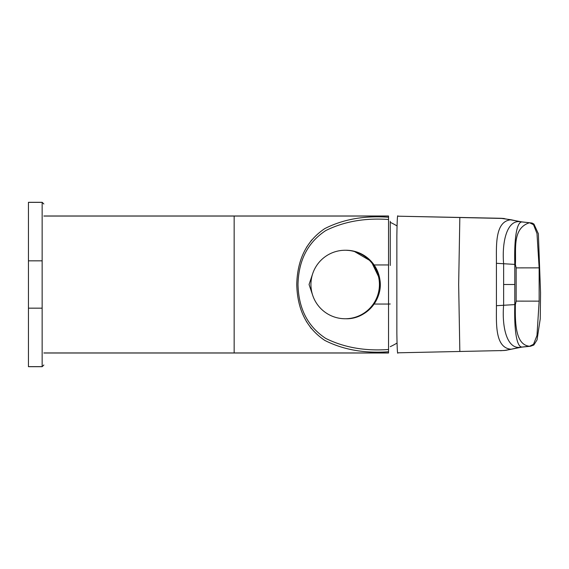 <?xml version="1.0" encoding="UTF-8"?>
<svg xmlns="http://www.w3.org/2000/svg" width="569" height="569" viewBox="0 0 569 569"><rect width="100%" height="100%" fill="white"/><g stroke="black" fill="none" stroke-linecap="round" stroke-linejoin="round"><path stroke-width="0.85" d="M390.256 265.467L390.256 221.313M374.103 304.045L388.542 304.045L388.542 217.244C364.388 215.48 343.121 219.271 324.743 228.624C306.634 240.836 297.31 259.464 296.762 284.5C297.31 309.536 306.634 328.164 324.743 340.376C343.121 349.729 364.388 353.52 388.542 351.756L388.542 349.501C364.999 351.194 344.081 347.51 325.781 338.441C307.808 326.627 298.547 308.647 298 284.5C298.547 260.353 307.808 242.373 325.781 230.559C344.081 221.49 364.999 217.806 388.542 219.499L388.542 216.049L234.151 216.049L234.151 352.951L43.863 352.951M388.542 352.951L234.151 352.951M388.542 352.83L388.542 304.045L390.256 303.995M312.63 295.126L309.059 284.5L312.63 273.874M397.937 352.808L504.212 350.518L397.937 352.808C397.454 354.971 397.098 348.441 396.856 333.228L396.856 236.043C397.091 220.637 397.454 214.022 397.937 216.192L500.471 218.276L511.147 219.776C494.411 221.007 496.517 247.067 496.424 263.305L496.431 305.695L515.379 304.564L516.147 301.115L539.142 301.143L539.142 267.857L516.14 267.885L515.379 264.436L496.431 263.305M504.212 350.518L511.147 349.224C494.411 347.993 496.524 321.933 496.424 305.695M397.937 216.192L504.212 218.482M459.837 217.479L458.657 284.5L459.837 351.521M511.147 349.224L520.521 347.239C507.242 349.53 501.716 327.822 503.629 305.148L503.629 263.852C501.716 241.171 507.249 219.47 520.521 221.761L511.147 219.776M539.142 267.857L536.987 233.532L533.523 224.698L529.554 222.742L522.164 221.981C516.268 221.405 514.099 241.178 514.803 264.414L514.803 304.586C514.099 327.822 516.268 347.595 522.164 347.019L529.554 346.258C515.258 344.921 515.094 322.474 515.372 304.564M529.554 346.258L533.523 344.302L536.987 335.468L539.142 301.143M529.554 222.742C511.73 228.254 516.396 250.495 515.372 264.436M520.521 347.239L522.164 347.019M522.164 221.981L520.521 221.761M514.817 284.5L503.643 284.5M519.248 347.524L517.961 347.808M43.863 364.999L42.149 366.699L28.45 366.699L28.45 202.308L42.149 202.301L43.863 203.994M42.149 366.649L42.149 308.163L42.149 366.649L28.45 366.649M42.149 202.351L42.149 260.837L42.149 202.351L28.45 202.351M311.335 289.706A34.247 34.247 -90 0 0 345.184 318.747A34.247 34.247 -90 0 0 379.431 284.5A34.247 34.247 -90 0 0 345.184 250.253A34.247 34.247 -90 0 0 311.335 289.706M388.542 264.955L374.103 264.955M43.863 216.049L234.151 216.049M516.147 301.115L516.147 267.885M28.45 308.163L42.149 308.163L42.149 260.837L28.45 260.837M350.326 250.531L345.98 250.253A34.247 34.247 90 0 1 379.829 279.294A34.247 34.247 90 0 1 345.98 318.747L345.184 318.747M311.314 328.562L306.321 321.385L311.314 328.562M306.485 247.337L311.705 239.962L306.485 247.337M43.863 216L388.542 216M43.863 353L388.542 353M500.436 350.724L505.855 350.326L521.702 347.14L530.5 346.251L533.822 345.027L537.036 339.921L540.237 318.896L540.55 292.829L538.366 233.759L533.942 224.072L532.058 223.041L521.681 221.86L502.491 218.354M501.865 218.325L500.379 218.276M390.256 346.663A68.5 68.5 0 0 0 397.034 343.05M397.034 225.95A68.5 68.5 0 0 0 390.256 222.337M345.98 250.253L345.184 250.253M353.904 251.178L371.159 261.285L379.829 279.294C383.542 299.209 366.223 319.394 345.98 318.747"/></g></svg>
